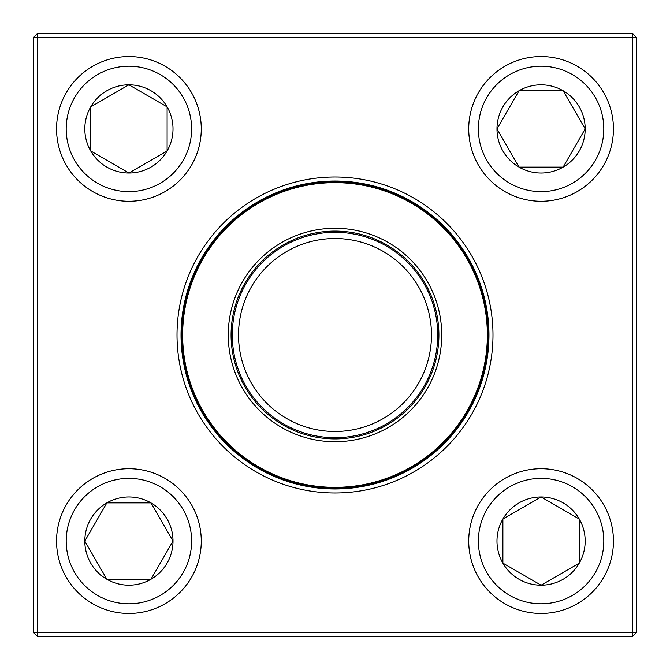 <?xml version="1.0" encoding="UTF-8"?>
<svg xmlns="http://www.w3.org/2000/svg" width="670" height="670" viewBox="0 0 670 670"><rect width="100%" height="100%" fill="white"/><g stroke="black" fill="none" stroke-linecap="round" stroke-linejoin="round"><path stroke-width="1" d="M37.52 33.5L632.48 33.5L636.5 37.52L636.5 632.48L632.48 632.48L632.48 37.52L37.52 37.52L37.52 632.48L632.48 632.48L632.48 636.5L37.52 636.5L37.52 632.48L33.5 632.48L33.5 37.52L37.52 33.5L37.52 37.52L33.5 37.52M177.014 335A157.986 157.986 0 0 1 413.993 198.178A157.986 157.986 0 0 1 413.993 471.822A157.986 157.986 0 0 1 177.014 335M181.034 335A153.966 153.966 0 0 0 411.983 468.338A153.966 153.966 0 0 0 411.983 201.662A153.966 153.966 0 0 0 181.034 335M632.48 636.5L636.5 632.48M632.48 33.5L632.48 37.52L636.5 37.52M33.5 632.48L37.52 636.5M84.814 541.084A44.094 44.094 0 0 1 150.959 502.894A44.094 44.094 0 0 1 150.959 579.274A44.094 44.094 0 0 1 84.814 541.084L106.865 502.894L150.959 502.894L173.011 541.084L150.959 579.274L106.865 579.274L84.814 541.084L106.865 579.274L150.959 579.274L173.011 541.084L150.959 502.894L106.865 502.894L84.814 541.084M201.276 541.084A72.36 72.36 0 0 0 128.916 468.724A72.36 72.36 0 0 0 56.556 541.084A72.36 72.36 0 0 1 128.916 468.724A72.36 72.36 0 0 1 201.276 541.084A72.36 72.36 0 0 1 92.736 603.754A72.36 72.36 0 0 1 92.736 478.422A72.36 72.36 0 0 1 201.276 541.084A72.36 72.36 0 0 1 92.736 603.754A72.36 72.36 0 0 1 92.736 478.422A72.36 72.36 0 0 1 201.276 541.084M541.084 585.186A44.094 44.094 0 0 1 502.894 519.041A44.094 44.094 0 0 1 579.274 519.041A44.094 44.094 0 0 1 541.084 585.186L502.894 563.135L502.894 519.041L541.084 496.989L579.274 519.041L579.274 563.135L541.084 585.186L579.274 563.135L579.274 519.041L541.084 496.989L502.894 519.041L502.894 563.135L541.084 585.186M541.084 468.724A72.36 72.36 0 0 0 468.724 541.084A72.36 72.36 0 0 0 541.084 613.444A72.36 72.36 0 0 0 613.444 541.084A72.36 72.36 0 0 0 541.084 468.724A72.36 72.36 0 0 1 603.754 577.264A72.36 72.36 0 0 1 478.422 577.264A72.36 72.36 0 0 1 541.084 468.724A72.36 72.36 0 0 1 603.754 577.264A72.36 72.36 0 0 1 478.422 577.264A72.36 72.36 0 0 1 541.084 468.724A72.36 72.36 0 0 0 468.724 541.084A72.36 72.36 0 0 0 541.084 613.444A72.36 72.36 0 0 0 613.444 541.084A72.36 72.36 0 0 0 541.084 468.724M585.186 128.916A44.094 44.094 0 0 1 519.041 167.106A44.094 44.094 0 0 1 519.041 90.726A44.094 44.094 0 0 1 585.186 128.916L563.135 167.106L519.041 167.106L496.989 128.916L519.041 90.726L563.135 90.726L585.186 128.916L563.135 90.726L519.041 90.726L496.989 128.916L519.041 167.106L563.135 167.106L585.186 128.916M468.724 128.916A72.36 72.36 0 0 0 541.084 201.276A72.36 72.36 0 0 0 613.444 128.916A72.36 72.36 0 0 1 541.084 201.276A72.36 72.36 0 0 1 468.724 128.916A72.36 72.36 0 0 1 577.264 66.246A72.36 72.36 0 0 1 577.264 191.578A72.36 72.36 0 0 1 468.724 128.916A72.36 72.36 0 0 1 577.264 66.246A72.36 72.36 0 0 1 577.264 191.578A72.36 72.36 0 0 1 468.724 128.916M128.916 84.814A44.094 44.094 0 0 1 167.106 150.959A44.094 44.094 0 0 1 90.726 150.959A44.094 44.094 0 0 1 128.916 84.814L167.106 106.865L167.106 150.959L128.916 173.011L90.726 150.959L90.726 106.865L128.916 84.814L90.726 106.865L90.726 150.959L128.916 173.011L167.106 150.959L167.106 106.865L128.916 84.814M128.916 201.276A72.36 72.36 0 0 0 201.276 128.916A72.36 72.36 0 0 0 128.916 56.556A72.36 72.36 0 0 0 56.556 128.916A72.36 72.36 0 0 0 128.916 201.276A72.36 72.36 0 0 1 66.246 92.736A72.36 72.36 0 0 1 191.578 92.736A72.36 72.36 0 0 1 128.916 201.276A72.36 72.36 0 0 1 66.246 92.736A72.36 72.36 0 0 1 191.578 92.736A72.36 72.36 0 0 1 128.916 201.276A72.36 72.36 0 0 0 201.276 128.916A72.36 72.36 0 0 0 128.916 56.556A72.36 72.36 0 0 0 56.556 128.916A72.36 72.36 0 0 0 128.916 201.276M240.346 384.32A106.731 106.731 0 0 1 339.615 228.37A106.731 106.731 0 0 1 425.04 392.31A106.731 106.731 0 0 1 240.346 384.32M242.841 383.022A103.917 103.917 0 0 1 339.489 231.184A103.917 103.917 0 0 1 422.661 390.803A103.917 103.917 0 0 1 242.841 383.022M243.914 382.461A102.711 102.711 0 0 1 339.439 232.381A102.711 102.711 0 0 1 421.648 390.149A102.711 102.711 0 0 1 243.914 382.461M249.441 379.58A96.48 96.48 0 0 1 339.171 238.612A96.48 96.48 0 0 1 416.388 386.808A96.48 96.48 0 0 1 249.441 379.58M199.35 405.685A152.961 152.961 0 0 1 264.315 199.35A152.961 152.961 0 0 1 470.65 264.315A152.961 152.961 0 0 1 405.685 470.65A152.961 152.961 0 0 1 199.35 405.685A152.961 152.961 0 0 1 264.315 199.35A152.961 152.961 0 0 1 470.65 264.315A152.961 152.961 0 0 1 405.685 470.65A152.961 152.961 0 0 1 199.35 405.685M191.628 541.084A62.712 62.712 0 0 0 97.56 486.78A62.712 62.712 0 0 0 97.56 595.395A62.712 62.712 0 0 0 191.628 541.084M541.084 478.372A62.712 62.712 0 0 0 486.78 572.44A62.712 62.712 0 0 0 595.395 572.44A62.712 62.712 0 0 0 541.084 478.372M478.372 128.916A62.712 62.712 0 0 0 572.44 183.22A62.712 62.712 0 0 0 572.44 74.605A62.712 62.712 0 0 0 478.372 128.916M128.916 191.628A62.712 62.712 0 0 0 183.22 97.56A62.712 62.712 0 0 0 74.605 97.56A62.712 62.712 0 0 0 128.916 191.628M470.114 264.591A152.358 152.358 0 0 0 264.591 199.886A152.358 152.358 0 0 0 199.886 405.409A152.358 152.358 0 0 0 405.409 470.114A152.358 152.358 0 0 0 470.114 264.591"/></g></svg>

